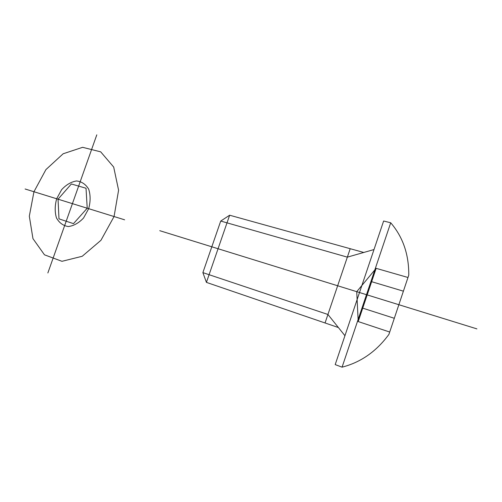 <?xml version="1.0" encoding="UTF-8"?>
<svg xmlns="http://www.w3.org/2000/svg" width="502" height="502" viewBox="0 0 502 502"><rect width="100%" height="100%" fill="white"/><g stroke="black" fill="none" stroke-linecap="round" stroke-linejoin="round"><path stroke-width="0.75" d="M476.9 328.879L159.755 230.682M338.398 327.542L206.429 282.381L202.877 272.624L327.931 314.478L344.937 335.706M202.877 272.624L220.723 221.056L347.346 257.143L374.003 249.55M220.723 221.056L229.646 215.214L363.762 252.468M325.051 322.974L350.201 248.703M206.429 282.381L229.646 215.214M407.982 277.487L376.142 268.338L356.734 291.675L358.208 321.562L389.709 332.029M376.142 268.338L358.208 321.562M403.401 291.173L371.643 281.691M394.315 318.287L362.726 308.153M390.713 222.781L342.069 367.163L335.192 364.603L383.628 221.012L390.713 222.781C402.918 236.982 408.935 254.439 408.766 275.152L388.924 334.376C376.418 351.431 360.8 362.362 342.069 367.163M124.634 219.813L72.42 203.643L47.859 272.962M25.1 188.99L72.42 203.643L96.798 134.837M71.359 183.977L86.024 188.237L87.216 208.223L73.493 223.635L58.985 218.859L58.044 199.194L71.359 183.977M33.954 191.733L45.92 169.607L63.145 153.775L82.617 147.312L100.701 151.855L113.69 167.053L118.591 190.202L114.061 216.538L100.952 240.295L82.209 256.284L61.978 261.31L44.471 254.821L32.956 238.638L29.317 216.193L33.954 191.733M56.67 198.767L61.589 189.731C66.145 184.761 71.127 181.837 76.53 180.952C81.707 181.542 85.767 184.29 88.703 189.204C90.58 195.109 90.573 201.603 88.672 208.675L83.577 217.975C78.833 223.007 73.731 225.869 68.272 226.546C63.126 225.724 59.18 222.813 56.425 217.824C54.718 211.963 54.8 205.607 56.67 198.767"/></g></svg>
